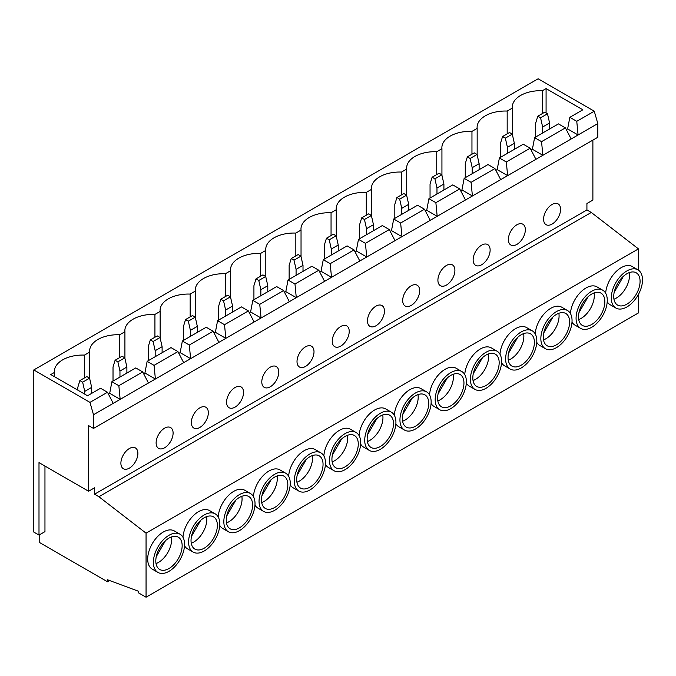 <?xml version="1.0" encoding="UTF-8"?>
<svg xmlns="http://www.w3.org/2000/svg" width="676" height="676" viewBox="0 0 676 676"><rect width="100%" height="100%" fill="white"/><g stroke="black" fill="none" stroke-linecap="round" stroke-linejoin="round"><path stroke-width="1.01" d="M446.405 285.095A12.016 6.937 120 0 0 454.255 274.507A12.016 6.937 120 0 0 452.413 264.882A12.016 6.937 120 0 0 446.405 265.482A12.016 6.937 120 0 0 438.555 276.061A12.016 6.937 120 0 0 440.397 285.695A12.016 6.937 120 0 0 446.405 285.095M411.185 305.434A12.016 6.937 120 0 0 419.027 294.846A12.016 6.937 120 0 0 417.185 285.221A12.016 6.937 120 0 0 411.185 285.813A12.016 6.937 120 0 0 403.335 296.401A12.016 6.937 120 0 0 405.178 306.025A12.016 6.937 120 0 0 411.185 305.434M375.957 325.773A12.016 6.937 120 0 0 383.807 315.185A12.016 6.937 120 0 0 381.965 305.56A12.016 6.937 120 0 0 375.957 306.152A12.016 6.937 120 0 0 368.107 316.74A12.016 6.937 120 0 0 369.949 326.364A12.016 6.937 120 0 0 375.957 325.773M340.729 346.104A12.016 6.937 120 0 0 348.579 335.524A12.016 6.937 120 0 0 346.737 325.891A12.016 6.937 120 0 0 340.729 326.491A12.016 6.937 120 0 0 332.888 337.079A12.016 6.937 120 0 0 334.73 346.704A12.016 6.937 120 0 0 340.729 346.104M305.51 366.443A12.016 6.937 120 0 0 313.36 355.855A12.016 6.937 120 0 0 311.518 346.23A12.016 6.937 120 0 0 305.51 346.83A12.016 6.937 120 0 0 297.66 357.41A12.016 6.937 120 0 0 299.502 367.043A12.016 6.937 120 0 0 305.51 366.443M270.282 386.782A12.016 6.937 120 0 0 278.132 376.194A12.016 6.937 120 0 0 276.29 366.569A12.016 6.937 120 0 0 270.282 367.161A12.016 6.937 120 0 0 262.44 377.749A12.016 6.937 120 0 0 264.274 387.373A12.016 6.937 120 0 0 270.282 386.782M235.062 407.121A12.016 6.937 120 0 0 242.904 396.533A12.016 6.937 120 0 0 241.062 386.909A12.016 6.937 120 0 0 235.062 387.5A12.016 6.937 120 0 0 227.212 398.088A12.016 6.937 120 0 0 229.054 407.712A12.016 6.937 120 0 0 235.062 407.121M199.834 427.452A12.016 6.937 120 0 0 207.684 416.872A12.016 6.937 120 0 0 205.842 407.239A12.016 6.937 120 0 0 199.834 407.839A12.016 6.937 120 0 0 191.984 418.427A12.016 6.937 120 0 0 193.826 428.052A12.016 6.937 120 0 0 199.834 427.452M164.606 447.791A12.016 6.937 120 0 0 172.456 437.203A12.016 6.937 120 0 0 170.614 427.578A12.016 6.937 120 0 0 164.606 428.17A12.016 6.937 120 0 0 156.764 438.758A12.016 6.937 120 0 0 158.606 448.382A12.016 6.937 120 0 0 164.606 447.791M481.633 264.764A12.016 6.937 120 0 0 489.483 254.176A12.016 6.937 120 0 0 487.641 244.551A12.016 6.937 120 0 0 481.633 245.143A12.016 6.937 120 0 0 473.783 255.731A12.016 6.937 120 0 0 475.625 265.355A12.016 6.937 120 0 0 481.633 264.764M191.249 543.242A18.632 10.757 120 0 0 193.666 542.11A18.632 10.757 120 0 0 206.611 516.633M204.203 548.194A18.632 10.757 120 0 0 216.371 531.775A18.632 10.757 120 0 0 213.515 516.844A18.632 10.757 120 0 0 204.203 517.765A18.632 10.757 120 0 0 192.035 534.184A18.632 10.757 120 0 0 194.891 549.115A18.632 10.757 120 0 0 204.203 548.194M204.203 514.968A22.063 12.743 120 0 0 189.787 534.412A22.063 12.743 120 0 0 193.167 552.089A22.063 12.743 120 0 0 204.203 550.999A22.063 12.743 120 0 0 218.618 531.556A22.063 12.743 120 0 0 215.238 513.87A22.063 12.743 120 0 0 204.203 514.968M215.238 513.87L209.552 510.591A22.063 12.743 120 0 0 198.516 511.681A22.063 12.743 120 0 0 182.968 537.259M184.531 545.76A22.063 12.743 120 0 0 187.489 548.811L193.167 552.089M226.477 522.911A18.632 10.757 120 0 0 228.885 521.771A18.632 10.757 120 0 0 241.839 496.294M239.431 527.855A18.632 10.757 120 0 0 251.599 511.436A18.632 10.757 120 0 0 248.743 496.505A18.632 10.757 120 0 0 239.431 497.435A18.632 10.757 120 0 0 227.254 513.853A18.632 10.757 120 0 0 230.11 528.784A18.632 10.757 120 0 0 239.431 527.855M239.431 494.629A22.063 12.743 120 0 0 225.015 514.073A22.063 12.743 120 0 0 228.395 531.75A22.063 12.743 120 0 0 239.431 530.66A22.063 12.743 120 0 0 253.838 511.217A22.063 12.743 120 0 0 250.458 493.539A22.063 12.743 120 0 0 239.431 494.629M250.458 493.539L244.771 490.252A22.063 12.743 120 0 0 233.744 491.351A22.063 12.743 120 0 0 218.187 516.92M219.759 525.421A22.063 12.743 120 0 0 222.708 528.471L228.395 531.75M261.696 502.572A18.632 10.757 120 0 0 264.113 501.431A18.632 10.757 120 0 0 277.067 475.963M274.65 507.524A18.632 10.757 120 0 0 286.827 491.106A18.632 10.757 120 0 0 283.971 476.174A18.632 10.757 120 0 0 274.65 477.095A18.632 10.757 120 0 0 262.482 493.514A18.632 10.757 120 0 0 265.338 508.445A18.632 10.757 120 0 0 274.65 507.524M274.65 474.29A22.063 12.743 120 0 0 260.235 493.733A22.063 12.743 120 0 0 263.623 511.419A22.063 12.743 120 0 0 274.65 510.321A22.063 12.743 120 0 0 289.066 490.877A22.063 12.743 120 0 0 285.686 473.2A22.063 12.743 120 0 0 274.65 474.29M285.686 473.2L279.999 469.921A22.063 12.743 120 0 0 268.964 471.011A22.063 12.743 120 0 0 253.415 496.59M254.979 505.082A22.063 12.743 120 0 0 257.936 508.132L263.623 511.419M296.925 482.233A18.632 10.757 120 0 0 299.333 481.101A18.632 10.757 120 0 0 312.287 455.624M309.878 487.185A18.632 10.757 120 0 0 322.046 470.766A18.632 10.757 120 0 0 319.19 455.835A18.632 10.757 120 0 0 309.878 456.756A18.632 10.757 120 0 0 297.702 473.175A18.632 10.757 120 0 0 300.558 488.106A18.632 10.757 120 0 0 309.878 487.185M309.878 453.959A22.063 12.743 120 0 0 295.463 473.403A22.063 12.743 120 0 0 298.843 491.08A22.063 12.743 120 0 0 309.878 489.99A22.063 12.743 120 0 0 324.294 470.547A22.063 12.743 120 0 0 320.906 452.861A22.063 12.743 120 0 0 309.878 453.959M320.906 452.861L315.219 449.582A22.063 12.743 120 0 0 304.192 450.672A22.063 12.743 120 0 0 288.635 476.25M290.207 484.743A22.063 12.743 120 0 0 293.156 487.793L298.843 491.08M332.153 461.894A18.632 10.757 120 0 0 334.561 460.762A18.632 10.757 120 0 0 347.515 435.285M345.098 466.846A18.632 10.757 120 0 0 357.274 450.427A18.632 10.757 120 0 0 354.418 435.496A18.632 10.757 120 0 0 345.098 436.426A18.632 10.757 120 0 0 332.93 452.844A18.632 10.757 120 0 0 335.786 467.767A18.632 10.757 120 0 0 345.098 466.846M345.098 433.62A22.063 12.743 120 0 0 330.691 453.064A22.063 12.743 120 0 0 334.071 470.741A22.063 12.743 120 0 0 345.098 469.651A22.063 12.743 120 0 0 359.514 450.208A22.063 12.743 120 0 0 356.134 432.53A22.063 12.743 120 0 0 345.098 433.62M356.134 432.53L350.447 429.243A22.063 12.743 120 0 0 339.411 430.333A22.063 12.743 120 0 0 323.863 455.911M325.426 464.412A22.063 12.743 120 0 0 328.384 467.462L334.071 470.741M367.372 441.563A18.632 10.757 120 0 0 369.789 440.422A18.632 10.757 120 0 0 382.734 414.946M380.326 446.506A18.632 10.757 120 0 0 392.494 430.088A18.632 10.757 120 0 0 389.638 415.165A18.632 10.757 120 0 0 380.326 416.086A18.632 10.757 120 0 0 368.158 432.505A18.632 10.757 120 0 0 371.014 447.436A18.632 10.757 120 0 0 380.326 446.506M380.326 413.281A22.063 12.743 120 0 0 365.91 432.724A22.063 12.743 120 0 0 369.29 450.402A22.063 12.743 120 0 0 380.326 449.312A22.063 12.743 120 0 0 394.742 429.868A22.063 12.743 120 0 0 391.362 412.191A22.063 12.743 120 0 0 380.326 413.281M391.362 412.191L385.675 408.904A22.063 12.743 120 0 0 374.639 410.002A22.063 12.743 120 0 0 359.083 435.572M360.654 444.073A22.063 12.743 120 0 0 363.612 447.123L369.29 450.402M402.6 421.224A18.632 10.757 120 0 0 405.008 420.092A18.632 10.757 120 0 0 417.962 394.615M415.554 426.176A18.632 10.757 120 0 0 427.722 409.757A18.632 10.757 120 0 0 424.866 394.826A18.632 10.757 120 0 0 415.554 395.747A18.632 10.757 120 0 0 403.378 412.166A18.632 10.757 120 0 0 406.234 427.097A18.632 10.757 120 0 0 415.554 426.176M415.554 392.942A22.063 12.743 120 0 0 401.138 412.385A22.063 12.743 120 0 0 404.518 430.071A22.063 12.743 120 0 0 415.554 428.973A22.063 12.743 120 0 0 429.961 409.529A22.063 12.743 120 0 0 426.581 391.852A22.063 12.743 120 0 0 415.554 392.942M426.581 391.852L420.894 388.573A22.063 12.743 120 0 0 409.867 389.663A22.063 12.743 120 0 0 394.311 415.241M395.882 423.734A22.063 12.743 120 0 0 398.832 426.784L404.518 430.071M437.82 400.885A18.632 10.757 120 0 0 440.237 399.753A18.632 10.757 120 0 0 453.19 374.276M450.774 405.837A18.632 10.757 120 0 0 462.95 389.418A18.632 10.757 120 0 0 460.094 374.487A18.632 10.757 120 0 0 450.774 375.408A18.632 10.757 120 0 0 438.606 391.826A18.632 10.757 120 0 0 441.462 406.758A18.632 10.757 120 0 0 450.774 405.837M450.774 372.611A22.063 12.743 120 0 0 436.358 392.055A22.063 12.743 120 0 0 439.746 409.732A22.063 12.743 120 0 0 450.774 408.642A22.063 12.743 120 0 0 465.189 389.199A22.063 12.743 120 0 0 461.809 371.513A22.063 12.743 120 0 0 450.774 372.611M461.809 371.513L456.123 368.234A22.063 12.743 120 0 0 445.087 369.324A22.063 12.743 120 0 0 429.539 394.902M431.102 403.403A22.063 12.743 120 0 0 434.06 406.445L439.746 409.732M473.048 380.554A18.632 10.757 120 0 0 475.456 379.413A18.632 10.757 120 0 0 488.41 353.937M486.002 385.497A18.632 10.757 120 0 0 498.17 369.079A18.632 10.757 120 0 0 495.314 354.148A18.632 10.757 120 0 0 486.002 355.077A18.632 10.757 120 0 0 473.825 371.496A18.632 10.757 120 0 0 476.681 386.427A18.632 10.757 120 0 0 486.002 385.497M486.002 352.272A22.063 12.743 120 0 0 471.586 371.715A22.063 12.743 120 0 0 474.966 389.393A22.063 12.743 120 0 0 486.002 388.303A22.063 12.743 120 0 0 500.417 368.859A22.063 12.743 120 0 0 497.029 351.182A22.063 12.743 120 0 0 486.002 352.272M497.029 351.182L491.342 347.895A22.063 12.743 120 0 0 480.315 348.993A22.063 12.743 120 0 0 464.758 374.563M466.33 383.064A22.063 12.743 120 0 0 469.279 386.114L474.966 389.393M508.276 360.215A18.632 10.757 120 0 0 510.684 359.074A18.632 10.757 120 0 0 523.638 333.606M521.221 365.167A18.632 10.757 120 0 0 533.398 348.748A18.632 10.757 120 0 0 530.542 333.817A18.632 10.757 120 0 0 521.221 334.738A18.632 10.757 120 0 0 509.053 351.157A18.632 10.757 120 0 0 511.909 366.088A18.632 10.757 120 0 0 521.221 365.167M521.221 331.933A22.063 12.743 120 0 0 506.814 351.376A22.063 12.743 120 0 0 510.194 369.062A22.063 12.743 120 0 0 521.221 367.964A22.063 12.743 120 0 0 535.637 348.52A22.063 12.743 120 0 0 532.257 330.843A22.063 12.743 120 0 0 521.221 331.933M532.257 330.843L526.57 327.556A22.063 12.743 120 0 0 515.534 328.654A22.063 12.743 120 0 0 499.987 354.232M501.55 362.725A22.063 12.743 120 0 0 504.507 365.775L510.194 369.062M543.496 339.876A18.632 10.757 120 0 0 545.912 338.744A18.632 10.757 120 0 0 558.858 313.267M556.449 344.828A18.632 10.757 120 0 0 568.617 328.409A18.632 10.757 120 0 0 565.761 313.478A18.632 10.757 120 0 0 556.449 314.399A18.632 10.757 120 0 0 544.281 330.817A18.632 10.757 120 0 0 547.137 345.749A18.632 10.757 120 0 0 556.449 344.828M556.449 311.602A22.063 12.743 120 0 0 542.034 331.046A22.063 12.743 120 0 0 545.414 348.723A22.063 12.743 120 0 0 556.449 347.633A22.063 12.743 120 0 0 570.865 328.19A22.063 12.743 120 0 0 567.477 310.504A22.063 12.743 120 0 0 556.449 311.602M567.477 310.504L561.798 307.225A22.063 12.743 120 0 0 550.763 308.315A22.063 12.743 120 0 0 535.206 333.893M536.778 342.386A22.063 12.743 120 0 0 539.735 345.436L545.414 348.723M516.853 244.425A12.016 6.937 120 0 0 524.703 233.837A12.016 6.937 120 0 0 522.861 224.212A12.016 6.937 120 0 0 516.853 224.804A12.016 6.937 120 0 0 509.011 235.392A12.016 6.937 120 0 0 510.853 245.016A12.016 6.937 120 0 0 516.853 244.425M578.724 319.537A18.632 10.757 120 0 0 581.132 318.404A18.632 10.757 120 0 0 594.086 292.928M591.677 324.488A18.632 10.757 120 0 0 603.845 308.07A18.632 10.757 120 0 0 600.989 293.139A18.632 10.757 120 0 0 591.677 294.068A18.632 10.757 120 0 0 579.501 310.487A18.632 10.757 120 0 0 582.357 325.41A18.632 10.757 120 0 0 591.677 324.488M591.677 291.263A22.063 12.743 120 0 0 577.262 310.707A22.063 12.743 120 0 0 580.642 328.384A22.063 12.743 120 0 0 591.677 327.294A22.063 12.743 120 0 0 606.085 307.85A22.063 12.743 120 0 0 602.705 290.173A22.063 12.743 120 0 0 591.677 291.263M602.705 290.173L597.018 286.886A22.063 12.743 120 0 0 585.991 287.976A22.063 12.743 120 0 0 570.434 313.554M572.006 322.055A22.063 12.743 120 0 0 574.955 325.105L580.642 328.384M129.386 468.13A12.016 6.937 120 0 0 137.236 457.542A12.016 6.937 120 0 0 135.394 447.918A12.016 6.937 120 0 0 129.386 448.509A12.016 6.937 120 0 0 121.536 459.097A12.016 6.937 120 0 0 123.378 468.722A12.016 6.937 120 0 0 129.386 468.13M552.081 224.086A12.016 6.937 120 0 0 559.931 213.498A12.016 6.937 120 0 0 558.089 203.873A12.016 6.937 120 0 0 552.081 204.473A12.016 6.937 120 0 0 544.231 215.052A12.016 6.937 120 0 0 546.073 224.677A12.016 6.937 120 0 0 552.081 224.086M156.029 563.581A18.632 10.757 120 0 0 158.438 562.449A18.632 10.757 120 0 0 171.391 536.972M168.975 568.533A18.632 10.757 120 0 0 181.151 552.115A18.632 10.757 120 0 0 178.295 537.183A18.632 10.757 120 0 0 168.975 538.104A18.632 10.757 120 0 0 156.807 554.523A18.632 10.757 120 0 0 159.663 569.454A18.632 10.757 120 0 0 168.975 568.533M168.975 535.299A22.063 12.743 120 0 0 154.567 554.742A22.063 12.743 120 0 0 157.947 572.428A22.063 12.743 120 0 0 168.975 571.33A22.063 12.743 120 0 0 183.39 551.886A22.063 12.743 120 0 0 180.01 534.209A22.063 12.743 120 0 0 168.975 535.299M180.01 534.209L174.323 530.93A22.063 12.743 120 0 0 163.296 532.02A22.063 12.743 120 0 0 148.881 551.464A22.063 12.743 120 0 0 152.261 569.141L157.947 572.428M613.943 299.206A18.632 10.757 120 0 0 616.36 298.065A18.632 10.757 120 0 0 629.314 272.589M626.897 304.149A18.632 10.757 120 0 0 639.073 287.731A18.632 10.757 120 0 0 636.217 272.808A18.632 10.757 120 0 0 626.897 273.729A18.632 10.757 120 0 0 614.729 290.148A18.632 10.757 120 0 0 617.585 305.079A18.632 10.757 120 0 0 626.897 304.149M626.897 270.924A22.063 12.743 120 0 0 612.481 290.367A22.063 12.743 120 0 0 615.87 308.045A22.063 12.743 120 0 0 626.897 306.955A22.063 12.743 120 0 0 641.313 287.511A22.063 12.743 120 0 0 637.933 269.834A22.063 12.743 120 0 0 626.897 270.924M637.933 269.834L632.246 266.547A22.063 12.743 120 0 0 621.21 267.645A22.063 12.743 120 0 0 605.662 293.215M607.225 301.716A22.063 12.743 120 0 0 610.183 304.766L615.87 308.045M406.715 195.618L406.715 169.059L401.502 172.067A28.24 16.308 0 0 0 371.428 188.334A28.24 16.308 0 0 0 371.487 189.39L366.282 192.398A28.24 16.308 0 0 0 336.209 208.673A28.24 16.308 0 0 0 336.268 209.729L331.054 212.737A28.24 16.308 0 0 0 300.981 229.012A28.24 16.308 0 0 0 301.04 230.068L295.834 233.076A28.24 16.308 0 0 0 265.752 249.343A28.24 16.308 0 0 0 265.812 250.407L260.606 253.415A28.24 16.308 0 0 0 230.533 269.682A28.24 16.308 0 0 0 230.592 270.738L225.378 273.746A28.24 16.308 0 0 0 195.305 290.021A28.24 16.308 0 0 0 195.364 291.077L190.159 294.085A28.24 16.308 0 0 0 160.085 310.36A28.24 16.308 0 0 0 160.144 311.416L154.931 314.425A28.24 16.308 0 0 0 124.857 330.691A28.24 16.308 0 0 0 124.916 331.747L119.711 334.755A28.24 16.308 0 0 0 89.629 351.03A28.24 16.308 0 0 0 89.688 352.086L84.483 355.094A28.24 16.308 0 0 0 54.41 371.369A28.24 16.308 0 0 0 54.469 372.425L50.785 374.546L87.542 395.764L100.538 388.261L107.476 392.266L113.23 403.352L148.45 383.013L142.695 371.927L118.849 385.7L120.159 399.347L109.689 393.305L108.405 394.049M401.502 194.882L401.502 172.067M371.487 215.957L371.487 189.39M366.282 215.221L366.282 192.398M336.268 236.296L336.268 209.729M331.054 235.561L331.054 212.737M301.04 256.635L301.04 230.068M295.834 255.891L295.834 233.076M265.812 276.966L265.812 250.407M260.606 276.23L260.606 253.415M230.592 297.305L230.592 270.738M225.378 296.57L225.378 273.746M195.364 317.644L195.364 291.077M190.159 316.9L190.159 294.085M160.144 337.983L160.144 311.416M154.931 337.24L154.931 314.425M124.916 358.314L124.916 331.747M119.711 357.579L119.711 334.755M89.688 378.653L89.688 352.086M84.483 377.918L84.483 355.094M441.935 175.287L441.935 148.72L436.73 151.728A28.24 16.308 0 0 0 406.656 168.003A28.24 16.308 0 0 0 406.715 169.059M436.73 174.543L436.73 151.728M494.942 168.561L488.013 164.555L464.158 178.329L471.087 182.334L494.942 168.561L500.696 179.647L507.634 175.642L535.924 159.308L530.17 148.221L506.316 161.995L507.634 175.642L497.164 169.6L495.871 170.344M471.087 182.334L472.406 195.981L500.696 179.647M459.722 188.9L452.785 184.894L428.93 198.668L426.717 210.27L437.186 216.32L465.477 199.986L459.722 188.9L435.868 202.665L437.186 216.32L430.249 220.325L424.494 209.23L400.64 223.004L401.958 236.659L430.249 220.325M389.275 229.57L382.337 225.564L358.483 239.338L356.269 250.948L366.738 256.99L395.029 240.656L389.275 229.57L365.42 243.343L366.738 256.99L359.801 260.995L354.047 249.909L330.192 263.674L331.51 277.329L359.801 260.995M318.818 270.239L311.889 266.243L288.035 280.008L285.813 291.618L296.282 297.668L324.573 281.334L318.818 270.239L294.973 284.013L296.282 297.668L289.353 301.665L283.599 290.579L259.745 304.352L261.063 317.999L289.353 301.665M248.371 310.918L241.442 306.912L217.588 320.686L215.365 332.296L225.835 338.338L254.125 322.004L248.371 310.918L224.516 324.691L225.835 338.338L218.906 342.343L213.151 331.257L189.297 345.022L190.615 358.677L218.906 342.343M177.923 351.588L170.986 347.591L147.14 361.356L144.917 372.966L155.387 379.016L183.678 362.682L177.923 351.588L154.069 365.361L155.387 379.016L148.45 383.013M428.93 198.668L435.868 202.665M400.64 223.004L393.711 218.999L417.565 205.225L424.494 209.23M358.483 239.338L365.42 243.343M330.192 263.674L323.263 259.677L347.109 245.903L354.047 249.909M288.035 280.008L294.973 284.013M259.745 304.352L252.807 300.347L276.661 286.573L283.599 290.579M217.588 320.686L224.516 324.691M189.297 345.022L182.359 341.025L206.214 327.252L213.151 331.257M147.14 361.356L154.069 365.361M506.316 161.995L499.387 157.99L523.232 144.216L530.17 148.221M477.163 154.948L477.163 128.381L471.958 131.389A28.24 16.308 0 0 0 441.876 147.664A28.24 16.308 0 0 0 441.935 148.72M471.958 154.213L471.958 131.389M565.398 127.882L558.46 123.885L534.606 137.65L541.544 141.656L565.398 127.882L571.152 138.977L597.812 123.581L597.812 137.27L93.499 428.432L93.499 414.743L113.23 403.352M541.544 141.656L542.862 155.311L571.152 138.977M118.849 385.7L111.912 381.695L135.766 367.921L142.695 371.927M93.499 414.743L89.967 402.372L107.476 392.266M54.469 376.676L54.469 372.425M512.391 134.608L512.391 108.05L507.177 111.058A28.24 16.308 0 0 0 477.104 127.325A28.24 16.308 0 0 0 477.163 128.381M507.177 133.873L507.177 111.058M638.44 270.155L638.44 248.886L591.289 212.458L586.92 209.932L586.92 203.527L592.886 200.088L592.886 140.118M39.766 534.64L39.766 542.651L107.509 581.766L107.509 579.763L138.572 591.289L138.572 592.894L146.058 597.212L638.44 312.937L638.44 294.39M614.188 292.277L623.433 276.264M89.967 402.372L33.8 369.941L538.104 78.788L594.272 111.21L597.812 123.581M33.8 369.941L33.8 532.08L38.997 535.079L44.962 531.64L44.962 466.068M107.509 581.766L109.622 580.54M146.058 597.212L146.058 533.161L638.44 248.886M146.058 533.161L98.907 496.733L591.289 212.458M98.907 496.733L94.539 494.207L586.92 209.932M38.997 535.079L38.997 462.621L88.581 491.249L88.581 425.593L93.499 428.432M88.581 491.249L94.539 487.802L94.539 494.207M535.924 159.308L542.862 155.311L532.392 149.261L531.099 150.013M465.477 199.986L472.406 195.981L461.936 189.939L460.643 190.683M395.029 240.656L401.958 236.659L391.488 230.609L390.196 231.353M324.573 281.334L331.51 277.329L321.041 271.287L319.748 272.031M254.125 322.004L261.063 317.999L250.593 311.957L249.3 312.701M183.678 362.682L190.615 358.677L180.146 352.627L178.853 353.379M546.081 112.976L546.081 88.59L582.83 109.808L569.834 117.32L576.763 121.317L594.272 111.21M576.763 121.317L578.081 134.972L567.612 128.93L566.319 129.674M546.081 88.59L542.405 90.719A28.24 16.308 0 0 0 512.332 106.985A28.24 16.308 0 0 0 512.391 108.05M156.266 556.652L165.51 540.639M464.158 178.329L461.936 189.939M499.387 157.99L497.164 169.6M534.606 137.65L532.392 149.261M569.834 117.32L567.612 128.93M111.912 381.695L109.689 393.305M144.917 372.966L143.625 373.71M182.359 341.025L180.146 352.627M215.365 332.296L214.072 333.04M252.807 300.347L250.593 311.957M285.813 291.618L284.52 292.37M323.263 259.677L321.041 271.287M356.269 250.948L354.976 251.692M393.711 218.999L391.488 230.609M426.717 210.27L425.424 211.022M542.405 113.534L542.405 90.719M537.8 116.196L540.572 117.801L547.501 113.796L544.729 112.191L537.8 116.196L535.713 122.998L535.713 137.017M547.501 113.796L549.588 122.998L542.651 127.004L542.651 133.011M542.651 127.004L540.572 117.801M549.588 122.998L549.588 129.006M79.878 380.571L82.649 382.177L89.587 378.171L86.807 376.574L79.878 380.571L77.799 387.382L77.799 390.145M89.587 378.171L91.666 387.382L84.728 391.387L84.728 394.142M84.728 391.387L82.649 382.177M91.666 387.382L91.666 393.381M578.96 312.616L588.205 296.603M507.422 147.343L505.344 138.132L512.281 134.127L514.36 143.337L507.422 147.343L507.422 153.351M512.281 134.127L509.51 132.53L502.572 136.535L505.344 138.132M502.572 136.535L500.493 143.337L500.493 157.347M514.36 143.337L514.36 149.345M543.741 332.947L552.985 316.934M191.494 536.322L200.738 520.309M226.714 515.982L235.958 499.97M261.942 495.643L271.186 479.63M297.17 475.304L306.414 459.291M332.389 454.973L341.634 438.961M367.617 434.634L376.862 418.621M402.837 414.295L412.081 398.282M438.065 393.964L447.309 377.952M473.293 373.625L482.537 357.612M508.513 353.286L517.757 337.273M472.203 167.682L470.124 158.471L477.053 154.466L479.132 163.676L472.203 167.682L472.203 173.681M477.053 154.466L474.282 152.869L467.344 156.866L470.124 158.471M467.344 156.866L465.265 163.676L465.265 177.687M479.132 163.676L479.132 169.676M436.975 188.012L434.896 178.81L441.834 174.805L443.912 184.016L436.975 188.012L436.975 194.02M441.834 174.805L439.054 173.2L432.125 177.205L434.896 178.81M432.125 177.205L430.046 184.016L430.046 198.026M443.912 184.016L443.912 190.015M401.755 208.352L399.668 199.141L406.606 195.144L408.684 204.346L401.755 208.352L401.755 214.36M406.606 195.144L403.834 193.539L396.897 197.544L399.668 199.141M396.897 197.544L394.818 204.346L394.818 218.356M408.684 204.346L408.684 210.354M366.527 228.691L364.449 219.48L371.377 215.475L373.465 224.685L366.527 228.691L366.527 234.69M371.377 215.475L368.606 213.878L361.677 217.883L364.449 219.48M361.677 217.883L359.59 224.685L359.59 238.696M373.465 224.685L373.465 230.693M331.299 249.021L329.22 239.819L336.158 235.814L338.237 245.025L331.299 249.021L331.299 255.029M336.158 235.814L333.386 234.217L326.449 238.214L329.22 239.819M326.449 238.214L324.37 245.025L324.37 259.035M338.237 245.025L338.237 251.024M296.08 269.361L294.001 260.159L300.93 256.153L303.009 265.355L296.08 269.361L296.08 275.369M300.93 256.153L298.158 254.548L291.221 258.553L294.001 260.159M291.221 258.553L289.142 265.355L289.142 279.374M303.009 265.355L303.009 271.363M260.851 289.7L258.773 280.489L265.71 276.484L267.789 285.695L260.851 289.7L260.851 295.708M265.71 276.484L262.93 274.887L256.001 278.892L258.773 280.489M256.001 278.892L253.922 285.695L253.922 299.705M267.789 285.695L267.789 291.702M225.632 310.039L223.545 300.828L230.482 296.823L232.561 306.034L225.632 310.039L225.632 316.038M230.482 296.823L227.711 295.226L220.773 299.223L223.545 300.828M220.773 299.223L218.694 306.034L218.694 320.044M232.561 306.034L232.561 312.042M190.404 330.37L188.325 321.168L195.254 317.162L197.341 326.373L190.404 330.37L190.404 336.378M195.254 317.162L192.483 315.557L185.554 319.562L188.325 321.168M185.554 319.562L183.466 326.373L183.466 340.383M197.341 326.373L197.341 332.372M155.176 350.709L153.097 341.498L160.035 337.501L162.113 346.704L155.176 350.709L155.176 356.717M160.035 337.501L157.263 335.896L150.326 339.901L153.097 341.498M150.326 339.901L148.247 346.704L148.247 360.714M162.113 346.704L162.113 352.711M119.956 371.048L117.877 361.837L124.806 357.832L126.885 367.043L119.956 371.048L119.956 377.047M124.806 357.832L122.035 356.235L115.097 360.24L117.877 361.837M115.097 360.24L113.019 367.043L113.019 381.053M126.885 367.043L126.885 373.051"/></g></svg>

